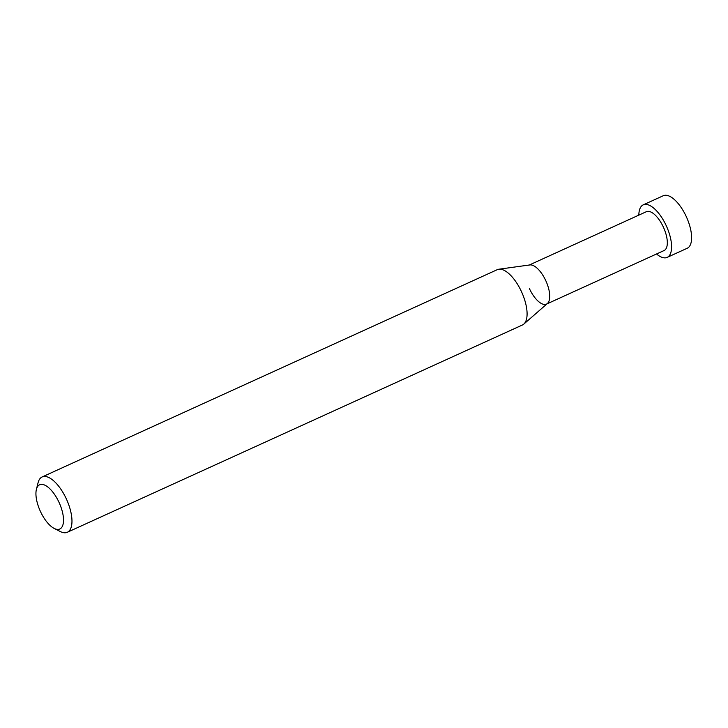 <?xml version="1.0" encoding="UTF-8"?>
<svg xmlns="http://www.w3.org/2000/svg" width="728" height="728" viewBox="0 0 728 728"><rect width="100%" height="100%" fill="white"/><g stroke="black" fill="none" stroke-linecap="round" stroke-linejoin="round"><path stroke-width="1.09" d="M54.181 528.428L60.297 531.54A30.385 12.94 -114.5 0 0 67.322 532.268A30.385 12.94 -114.5 0 0 66.394 499.008A30.385 12.94 -114.5 0 0 42.133 476.958A30.385 12.94 -114.5 0 0 38.074 482.737L36.4 489.389A24.306 10.347 65.5 0 1 59.05 502.411A24.306 10.347 65.5 0 1 54.181 528.428A24.306 10.347 65.5 0 1 40.395 511.375A24.306 10.347 65.5 0 1 36.4 489.389M42.133 476.958L497.251 269.679A30.385 12.94 65.5 0 1 498.835 269.224A30.385 12.94 65.5 0 1 521.512 291.728A30.385 12.94 65.5 0 1 523.823 324.087A30.385 12.94 65.5 0 1 522.44 324.979L67.322 532.268M523.823 324.087L547.438 303.476A21.349 9.091 -114.5 0 0 545.818 280.744A21.349 9.091 -114.5 0 0 529.884 264.928L498.835 269.224M529.429 288.616A21.349 9.091 -114.5 0 0 546.473 304.104A21.349 9.091 -114.5 0 0 545.818 280.744A21.349 9.091 -114.5 0 0 528.774 265.247M546.992 303.867L664.063 250.55A21.349 9.091 -114.5 0 0 663.408 227.181A21.349 9.091 -114.5 0 0 646.373 211.693L529.292 265.01M656.538 253.972A28.865 12.294 -114.5 0 0 667.185 257.384A28.865 12.294 -114.5 0 0 666.293 225.798A28.865 12.294 -114.5 0 0 643.252 204.85A28.865 12.294 -114.5 0 0 638.838 215.124M643.252 204.85L663.272 195.732A28.865 12.294 65.5 0 1 686.313 216.68A28.865 12.294 65.5 0 1 687.196 248.275L667.185 257.384"/></g></svg>
